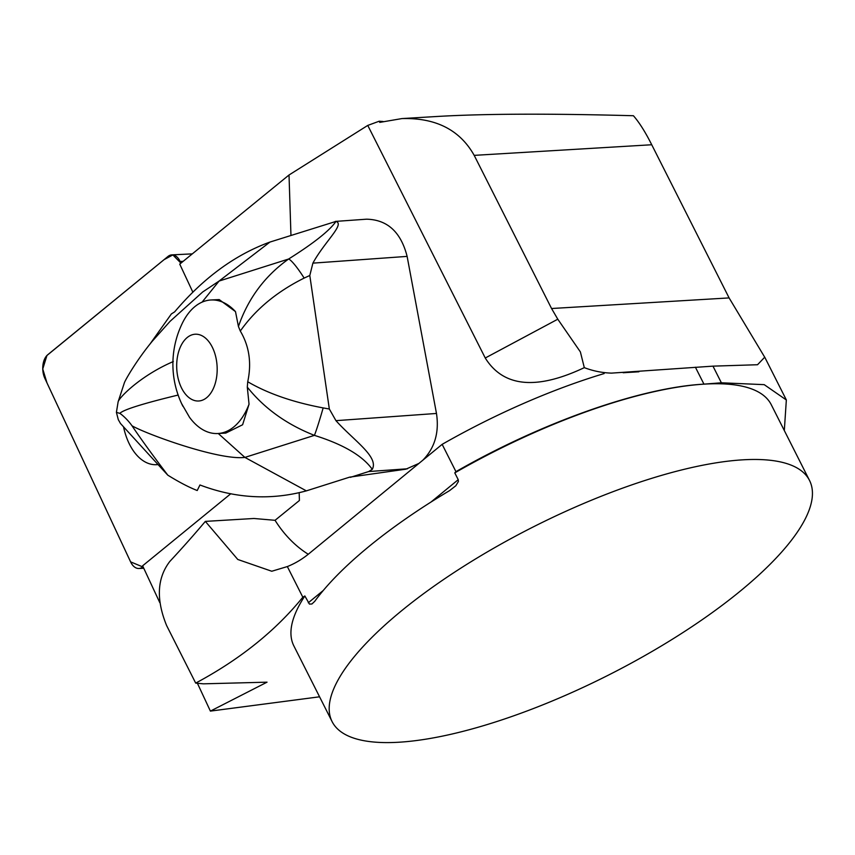<?xml version="1.0" encoding="UTF-8"?>
<svg xmlns="http://www.w3.org/2000/svg" width="855" height="855" viewBox="0 0 855 855"><rect width="100%" height="100%" fill="white"/><g stroke="black" fill="none" stroke-linecap="round" stroke-linejoin="round"><path stroke-width="1.28" d="M809.525 480.457L771.274 404.725A267.433 83.085 153.2 0 0 704.552 384.109A267.433 83.085 153.2 0 0 454.785 472.879L458.227 479.687L458.398 481.504L455.822 485.758L449.559 490.642A267.433 83.085 153.2 0 0 314.747 601.322L311.925 603.983L309.446 604.09L304.85 595.978A267.433 83.085 153.2 0 0 293.853 645.888L332.103 721.62A267.433 83.085 -26.8 0 1 461.989 567.399A267.433 83.085 -26.8 0 1 742.813 459.83A267.433 83.085 -26.8 0 1 809.525 480.457A267.433 83.085 -26.8 0 1 608.279 675.194A267.433 83.085 -26.8 0 1 332.103 721.62M299.175 492.843L299.421 500.485L275.054 520.31L253.946 518.483L205.339 521.39A1163.356 361.43 -26.8 0 1 169.76 561.521C157.053 578.162 156.005 599.494 166.607 625.529L195.688 683.102C239.763 659.536 275.47 630.915 302.83 597.228L287.344 566.566L271.772 571.247L237.776 559.469L205.339 521.39M308.249 554.254A120.352 92.896 86.6 0 1 275.054 520.31M584.307 367.65A133.722 103.22 -93.4 0 0 611.517 373.122L712.974 366.143L757.53 364.732L764.712 357.208L729.101 297.914L551.561 308.516L557.791 319.204L580.385 351.918L584.307 367.65C536.406 390.286 503.392 387.08 485.255 358.01L367.757 125.418L289.022 174.997L290.957 235.403M418.897 463.431L405.922 469.16A93.601 11.735 -8.3 0 1 405.227 469.267L349.62 477.154L306.357 490.866C271.024 500.442 235.563 498.476 199.952 484.977L197.216 490.524C188.87 487.265 179.069 482.145 167.804 475.166C152.607 455.138 140.68 438.69 132.023 425.801C126.829 418.501 120.918 413.959 119.818 413.371L116.408 412.345L118.129 401.807L124.499 382.42C126.636 377.579 137.826 358.662 152.446 341.038L170.092 321.309L202.688 291.983L219.083 281.06L269.956 242.061L336.004 221.402C345.035 224.309 324.676 241.559 312.898 263.137L309.799 275.481L304.156 278.089C276.881 291.662 255.592 309.318 240.308 331.045C249.275 346.179 251.755 363.086 247.726 381.747C267.914 393.546 293.062 402.267 323.158 407.91L329.335 409.011L309.799 275.481M335.278 221.424L366.538 219.19C387.39 219.66 400.92 232.068 407.119 256.393L436.478 413.457L335.951 420.66C353.767 440.496 379.043 456.891 372.278 469.331L368.687 471.543L350.39 477.347M422.862 460.172C434.8 447.935 439.331 432.363 436.478 413.457M167.804 475.166L158.004 464.532A52.989 32.03 87.2 0 1 156.39 464.682A52.989 32.03 87.2 0 1 123.622 427.276M289.022 174.997L179.742 264.12L192.888 292.239M383.061 121.496L379.16 121.228L367.757 125.418M729.101 297.914L651.734 144.752C645.343 132.044 639.241 122.372 633.416 115.735C550.331 113.459 485.116 113.694 437.781 116.44L401.946 118.578L379.748 122.383L379.16 121.228M319.567 696.804L210.394 711.104L267.038 682.172L203.394 683.829L195.688 683.102M230.829 493.709L142.625 565.807L159.778 602.604M197.409 683.273L210.394 711.104M651.734 144.752L474.194 155.364L551.561 308.516M474.194 155.364C459.905 129.928 435.815 117.659 401.946 118.578M287.344 566.566A120.352 92.896 86.6 0 0 308.986 553.666L442.153 444.344L455.95 471.661C541.685 422.456 640.481 387.561 703.954 384.141L721.374 382.794L764.21 384.654L786.344 399.98L784.313 430.535M455.95 471.661L454.785 472.879M304.85 595.978L302.83 597.228M442.153 444.344A267.433 83.085 -26.8 0 1 604.154 373.56M116.408 412.345L118.289 419.645L120.47 423.471L158.004 464.532M178.225 395.031C142.881 403.581 123.409 409.695 119.818 413.371M173.33 361.537C140.979 375.409 119.358 397.222 118.129 401.807M235.499 311.626A66.861 40.42 -92.8 0 0 211.078 299.977L219.19 299.571L235.499 311.626L238.427 326.492C248.121 298.459 264.847 275.973 288.605 259.022A26.74 3.901 58.3 0 1 304.156 278.089M238.427 326.492L240.308 331.045M247.726 381.747L247.298 387.123C264.195 408.305 286.564 424.39 314.416 435.366L244.883 457.404L306.357 490.866M323.158 407.91A26.74 1.176 106.3 0 1 314.416 435.366C343.283 444.429 362.573 455.747 372.278 469.331M218.26 433.496L244.883 457.404C219.104 460.578 146.836 434.308 132.023 425.801M247.298 387.123L249.04 404.201A66.861 40.42 -92.8 0 1 217.662 433.528A66.861 40.42 -92.8 0 1 189.521 417.315L181.591 403.581M269.956 242.061C235.082 254.737 203.308 278.014 174.623 311.893L171.374 313.935L149.732 344.415M202.069 302.136L219.083 281.06L288.605 259.022C313.838 243.151 329.635 230.615 336.004 221.402M249.04 404.201L242.606 424.764L225.741 433.1L217.662 433.528M329.335 409.011L335.951 420.66M201.727 400.429A33.431 20.21 87.2 0 1 179.272 382.442A33.431 20.21 87.2 0 1 188.656 336.464A33.431 20.21 87.2 0 1 216.091 358.427A33.431 20.21 87.2 0 1 201.727 400.429M211.078 299.977A66.861 40.42 -92.8 0 0 182.158 323.575A93.601 93.601 0 0 0 182.895 406.275M180.929 263.148L180.149 261.48A15.924 9.619 -92.8 0 0 171.844 254.876A15.924 9.619 -92.8 0 0 167.986 256.447L47.752 354.74A15.924 9.619 -92.8 0 0 44.855 378.359L130.612 561.885A15.924 9.619 -92.8 0 0 138.916 568.49A15.924 9.619 -92.8 0 0 142.764 566.918L130.591 561.853L46.982 382.901L42.75 368.986L46.94 355.488L164.096 259.642L172.86 254.918L180.929 263.148M308.281 602.786L323.243 590.506M430.984 502.056L458.227 479.687M721.374 382.794L712.974 366.143M703.954 384.141L695.393 367.201M557.791 319.204L485.255 358.01M407.472 468.775L368.687 471.543M407.119 256.393L312.898 263.137M183.152 261.331L180.149 261.48M157.972 464.607L156.39 464.682M623.177 372.737L638.899 371.797M755.799 364.807L757.53 364.711M764.744 357.187L786.365 399.969M143.758 568.254L138.916 568.49M192.311 253.871L171.844 254.876"/></g></svg>
